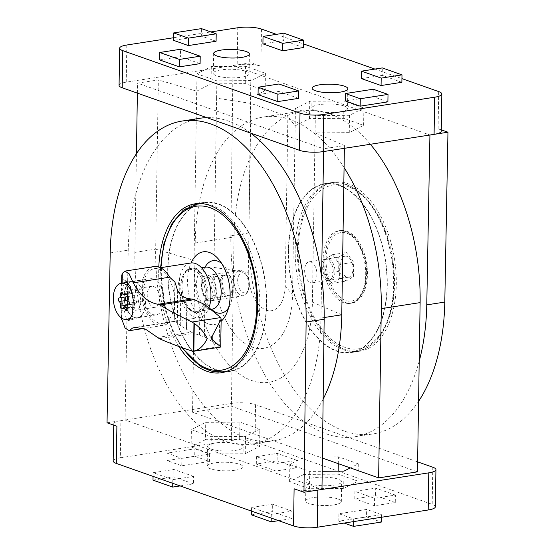 <?xml version="1.0" encoding="UTF-8"?>
<svg xmlns="http://www.w3.org/2000/svg" width="555" height="555" viewBox="0 0 555 555"><rect width="100%" height="100%" fill="white"/><g stroke="black" fill="none" stroke-linecap="round" stroke-linejoin="round"><path stroke-width="0.42" stroke-dasharray="2.77 2.08" d="M441.274 129.849L438.11 128.732A17.011 4.079 -179.1 0 1 441.253 131.153M304.633 270.153A10.628 6.008 -98.8 0 0 312.416 282.828A10.628 6.008 -98.8 0 0 316.718 271.402A10.628 6.008 -98.8 0 0 309.149 261.821A10.628 6.008 -98.8 0 0 304.633 270.153M334.97 271.693A10.628 6.008 81.2 0 1 330.447 280.025A10.628 6.008 81.2 0 1 322.663 267.35A10.628 6.008 81.2 0 1 327.179 259.012A10.628 6.008 81.2 0 1 334.97 271.693M251.04 62.743L237.172 64.9A17.011 4.079 -179.1 0 1 260.892 66.218L251.04 62.743L248.869 232.961A169.247 95.62 -98.8 0 0 372.849 433.954A169.247 95.62 -98.8 0 0 418.567 401.355M341.762 314.796L312.409 302.149A102.238 57.762 -98.8 0 1 251.672 380.515A102.238 57.762 -98.8 0 1 194.056 260.399L155.678 249.153A160.742 90.812 -98.8 0 0 273.428 440.809A160.742 90.812 -98.8 0 0 323.142 399.121M321.602 277.243L320.963 318.029A160.742 90.812 81.2 0 1 252.622 444.049A160.742 90.812 81.2 0 1 134.879 252.393L136.433 153.645M134.879 252.393L155.678 249.153L158.341 79.913L137.536 83.146L323.62 148.789L323.579 151.55M137.383 93.136L137.536 83.146M344.377 148.317L344.426 145.556L323.62 148.789M419.198 361.201A169.247 95.62 81.2 0 1 354.825 436.757A169.247 95.62 81.2 0 1 230.838 235.764L233.017 65.546L429.931 135.011M344.225 106.019A17.857 4.287 -179.1 0 1 347.52 108.565A17.857 4.287 -179.1 0 1 340 111.937A17.857 4.287 -179.1 0 1 321.435 111.971A17.857 4.287 -179.1 0 1 311.799 108.003A17.857 4.287 -179.1 0 1 324.266 104.125A17.857 4.287 -179.1 0 1 344.225 106.019M295.44 108.551L309.766 101.267L343.982 101.003L363.879 108.024L349.553 115.308L315.337 115.572L295.44 108.551L295.17 125.888L309.489 118.603L343.712 118.34L363.608 125.361L349.282 132.645L315.067 132.909L315.337 115.572M349.553 115.308L349.282 132.645M363.879 108.024L363.608 125.361M343.982 101.003L343.712 118.34M309.766 101.267L309.489 118.603M245.761 71.29A17.857 4.287 -179.1 0 1 249.063 73.836A17.857 4.287 -179.1 0 1 241.543 77.201A17.857 4.287 -179.1 0 1 222.978 77.235A17.857 4.287 -179.1 0 1 213.342 73.274A17.857 4.287 -179.1 0 1 225.809 69.389A17.857 4.287 -179.1 0 1 245.761 71.29M196.983 73.822L211.309 66.538L245.525 66.274L265.422 73.288L251.096 80.572L216.88 80.843L196.983 73.822L196.713 91.159L211.032 83.874L245.254 83.611L265.144 90.625L250.825 97.909L216.61 98.18L216.88 80.843M285.214 285.686A31.892 18.017 -98.8 0 1 266.268 310.127A31.892 18.017 -98.8 0 1 248.293 272.658L213.952 267.42L216.61 98.18L250.95 103.417L287.872 116.439L295.17 125.888L292.513 295.128L285.214 285.686L287.872 116.439M213.952 267.42A67.863 38.344 -98.8 0 0 252.192 347.146A67.863 38.344 -98.8 0 0 292.513 295.128M312.409 302.149L315.067 132.909L344.426 145.556M194.056 260.399L196.713 91.159L158.341 79.913M251.096 80.572L250.825 97.909M265.422 73.288L265.144 90.625M245.525 66.274L245.254 83.611M211.309 66.538L211.032 83.874M324.786 273.525L325.008 259.227L332.507 254.683L339.778 264.437L339.549 278.735L332.056 283.279L324.786 273.525L338.654 271.367L338.876 257.069L346.375 252.525L353.646 262.279L353.424 276.577L345.925 281.121L338.654 271.367M332.056 283.279L345.925 281.121M339.549 278.735L353.424 276.577M339.778 264.437L353.646 262.279M332.507 254.683L346.375 252.525M325.008 259.227L338.876 257.069M288.6 250.749A85.047 48.049 -98.8 0 0 350.899 352.154A85.047 48.049 -98.8 0 0 385.309 260.732A85.047 48.049 -98.8 0 0 324.758 184.08A85.047 48.049 -98.8 0 0 288.6 250.749M324.855 259.31A36.783 20.785 -98.8 0 0 351.801 303.169A36.783 20.785 -98.8 0 0 366.682 263.632A36.783 20.785 -98.8 0 0 340.499 230.478A36.783 20.785 -98.8 0 0 324.855 259.31M323.121 259.58A36.783 20.785 -98.8 0 0 350.066 303.439A36.783 20.785 -98.8 0 0 364.947 263.902A36.783 20.785 -98.8 0 0 338.765 230.748A36.783 20.785 -98.8 0 0 323.121 259.58M262.924 43.852L283.73 40.619L283.848 33.189M303.418 47.563L283.73 40.619M159.604 59.919L180.41 56.686L180.528 49.256M200.098 63.631L180.41 56.686M361.381 78.581L382.187 75.348L382.305 67.918M401.875 82.293L382.187 75.348M258.061 94.655L278.867 91.415L278.985 83.985M298.555 98.36L278.867 91.415M216.089 41.25L201.319 36.047L201.437 28.617M201.319 36.047L173.583 40.355M387.896 101.856L373.133 96.646L373.244 89.216M373.133 96.646L345.39 100.961M119.068 85.359A17.011 4.079 -179.1 0 1 126.228 82.154L237.172 64.9L237.762 27.75M276.425 34.341L303.481 43.887M374.882 69.07L401.938 78.616M173.625 37.726L210.851 31.933M288.35 250.666A85.477 48.292 -98.8 0 0 350.961 352.578A85.477 48.292 -98.8 0 0 385.545 260.697A85.477 48.292 -98.8 0 0 324.696 183.656A85.477 48.292 -98.8 0 0 288.35 250.666M297.369 249.264A85.477 48.292 -98.8 0 0 359.98 351.176A85.477 48.292 -98.8 0 0 394.556 259.296A85.477 48.292 -98.8 0 0 333.708 182.255A85.477 48.292 -98.8 0 0 297.369 249.264M248.293 272.658L250.95 103.417M234.071 287.379A10.628 6.008 81.2 0 1 229.555 295.718A10.628 6.008 81.2 0 1 221.764 283.043A10.628 6.008 81.2 0 1 226.287 274.704A10.628 6.008 81.2 0 1 234.071 287.379M202.006 286.116A10.628 6.008 -98.8 0 0 209.79 298.791A10.628 6.008 -98.8 0 0 214.091 287.358A10.628 6.008 -98.8 0 0 206.522 277.777A10.628 6.008 -98.8 0 0 202.006 286.116M294.108 488.782A17.011 4.079 0.9 0 0 317.828 490.1M225.49 371.663A85.477 48.292 81.2 0 1 167.7 269.432A85.477 48.292 81.2 0 1 199.349 203.581M199.592 203.498A85.477 48.292 81.2 0 1 204.039 202.422A85.477 48.292 81.2 0 1 264.888 279.463A85.477 48.292 81.2 0 1 230.304 371.344A85.477 48.292 81.2 0 1 225.739 371.663M178.87 346.486A85.477 48.292 81.2 0 1 158.681 270.833A85.477 48.292 81.2 0 1 158.799 267.017M107.039 422.792L120.914 420.641A17.011 4.079 0.9 0 0 113.747 423.847A17.011 4.079 0.9 0 0 116.89 426.268M220.134 283.348A10.455 5.904 81.2 0 1 224.581 275.148A10.455 5.904 81.2 0 1 232.025 284.569A10.455 5.904 81.2 0 1 227.793 295.808A10.455 5.904 81.2 0 1 220.134 283.348M200.175 118.243A169.247 95.62 -98.8 0 0 128.233 250.125L125.069 419.989L321.983 489.454M250.61 133.082A169.247 95.62 -98.8 0 0 206.8 117.625M417.617 461.864L255.571 404.699A17.011 4.079 0.9 0 0 231.858 403.381L120.914 420.641L120.324 457.792A17.011 4.079 0.9 0 0 113.165 460.997M435.349 506.791A17.011 4.079 0.9 0 0 432.213 504.363L254.988 441.849A17.011 4.079 0.9 0 0 231.275 440.531L120.324 457.792M167.943 269.515A85.047 48.049 81.2 0 1 204.101 202.846A85.047 48.049 81.2 0 1 264.652 279.498A85.047 48.049 81.2 0 1 230.242 370.92A85.047 48.049 81.2 0 1 167.943 269.515M333.826 504.904A17.857 4.287 0.9 0 0 341.346 501.54A17.857 4.287 0.9 0 0 323.551 496.975A17.857 4.287 0.9 0 0 305.625 500.978A17.857 4.287 0.9 0 0 315.261 504.939A17.857 4.287 0.9 0 0 333.826 504.904M309.239 483.71A17.857 4.287 0.9 0 0 334.138 485.091A17.857 4.287 0.9 0 0 341.658 481.726A17.857 4.287 0.9 0 0 323.863 477.161A17.857 4.287 0.9 0 0 305.937 481.164A17.857 4.287 0.9 0 0 309.239 483.71M180.118 485.93L193.501 483.849L193.619 476.419L172.813 479.652L153.124 472.707L153.062 476.384M193.619 476.419L173.923 469.468L153.124 472.707M276.133 463.585L276.015 471.015L296.821 467.775L296.939 460.345L276.133 463.585L256.445 456.64L256.327 464.07L277.125 460.83L277.243 453.4L256.445 456.64M296.939 460.345L277.243 453.4M278.575 520.659L291.958 518.578L292.076 511.148L271.27 514.381L251.581 507.437L251.519 511.113M292.076 511.148L272.38 504.204L251.581 507.437M374.59 498.314L374.472 505.744L395.278 502.511L395.396 495.081L374.59 498.314L354.902 491.369L354.784 498.799L375.582 495.56L375.7 488.129L354.902 491.369M395.396 495.081L375.7 488.129M235.369 470.175A17.857 4.287 0.9 0 0 242.889 466.81A17.857 4.287 0.9 0 0 225.094 462.246A17.857 4.287 0.9 0 0 207.168 466.249A17.857 4.287 0.9 0 0 216.804 470.21A17.857 4.287 0.9 0 0 235.369 470.175M167.104 453.144L166.986 460.574L181.756 465.784L181.867 458.354L167.104 453.144L194.84 448.829L194.722 456.259L209.492 461.469L209.61 454.039L194.84 448.829M181.867 458.354L209.61 454.039M353.639 521.589L353.681 518.953L338.911 513.75L366.647 509.435L366.529 516.865L381.299 522.075M353.681 518.953L381.417 514.645L366.647 509.435M344.079 167.554A160.742 90.812 -98.8 0 0 263.549 116.994A160.742 90.812 -98.8 0 0 195.207 243.007L192.55 412.247L220.869 422.244L205.718 422.355L191.392 429.639L211.288 436.66L245.511 436.396L251.852 433.171L319.326 456.973L304.175 457.091L289.856 464.375L309.745 471.389L322.219 471.292M192.55 412.247L231.379 406.211L417.464 471.854M338.911 513.75L338.793 521.18L366.529 516.865M338.793 521.18L344.149 523.067M381.375 517.274L381.417 514.645M166.986 460.574L194.722 456.259M181.756 465.784L209.492 461.469M210.775 448.981A17.857 4.287 0.9 0 0 235.681 450.362A17.857 4.287 0.9 0 0 243.201 446.997A17.857 4.287 0.9 0 0 225.406 442.432A17.857 4.287 0.9 0 0 207.48 446.435A17.857 4.287 0.9 0 0 210.775 448.981M374.472 505.744L354.784 498.799M395.278 502.511L375.582 495.56M271.27 514.381L271.215 518.065M251.464 514.867L272.262 511.634L272.38 504.204M291.958 518.578L272.262 511.634M276.015 471.015L256.327 464.07M296.821 467.775L277.125 460.83M172.813 479.652L172.758 483.329M153.007 480.137L173.805 476.898L173.923 469.468M193.501 483.849L173.805 476.898M239.933 422.091L220.869 422.244L251.852 433.171L259.83 429.112L239.933 422.091L239.663 439.428L205.447 439.692L205.718 422.355M205.447 439.692L191.121 446.976L191.392 429.639M191.121 446.976L211.018 453.997L211.288 436.66M211.018 453.997L245.234 453.733L245.511 436.396M245.234 453.733L259.56 446.449L259.83 429.112M259.56 446.449L239.663 439.428M338.286 463.661L338.39 456.82L319.326 456.973L322.386 458.048M303.904 474.428L289.578 481.712L309.475 488.726L343.691 488.462L358.017 481.178L338.12 474.157L303.904 474.428L304.175 457.091M338.12 474.157L338.168 471.167M289.578 481.712L289.856 464.375M309.475 488.726L309.745 471.389M343.691 488.462L343.968 471.126M358.017 481.178L358.287 463.841L350.309 467.9M358.287 463.841L338.39 456.82M370.351 144.272A160.742 90.812 -98.8 0 0 302.378 110.951A160.742 90.812 -98.8 0 0 234.037 236.971L231.379 406.211M333.236 271.957A10.628 6.008 -98.8 0 0 325.445 259.282A10.628 6.008 -98.8 0 0 320.929 267.621A10.628 6.008 -98.8 0 0 328.713 280.296A10.628 6.008 -98.8 0 0 333.236 271.957M340.687 264.548A10.628 6.008 81.2 0 1 345.21 256.209A10.628 6.008 81.2 0 1 352.779 265.789A10.628 6.008 81.2 0 1 348.478 277.223A10.628 6.008 81.2 0 1 340.687 264.548M221.119 321.303A36.783 20.785 81.2 0 1 198.794 316.711A36.783 20.785 81.2 0 1 187.562 280.663A36.783 20.785 81.2 0 1 191.059 262.966M211.538 309.274A26.578 15.013 81.2 0 1 201.791 281.454A26.578 15.013 81.2 0 1 205.003 267.26M221.674 263.472A26.578 15.013 81.2 0 1 224.352 266.164A26.578 15.013 81.2 0 1 230.311 304.445A26.578 15.013 81.2 0 1 228.57 307.824M211.122 284.75A10.455 5.904 81.2 0 1 215.569 276.55A10.455 5.904 81.2 0 1 223.006 285.978A10.455 5.904 81.2 0 1 218.781 297.209A10.455 5.904 81.2 0 1 211.122 284.75M124.563 300.623A18.287 10.33 81.2 0 1 132.055 281.614A18.287 10.33 81.2 0 1 132.922 281.545A18.287 10.33 81.2 0 1 135.143 281.933A18.287 10.33 81.2 0 1 145.313 300.005A18.287 10.33 81.2 0 1 138.521 317.557A18.287 10.33 81.2 0 1 137.675 317.751A18.287 10.33 81.2 0 1 124.563 300.623M124.306 282.821L122.003 291.743L121.857 301.032L126.478 319.486M137.626 327.256L168.963 322.379A29.769 16.816 -98.8 0 1 163.149 325.41L143.69 328.435M163.149 325.41A29.769 16.816 -98.8 0 1 142.413 301.074L127.546 303.391L122.655 308.483L121.129 315.531L121.267 317.849M157.509 337.44L191.392 332.168A127.574 72.074 -98.8 0 0 186.452 329.309L186.91 298.375M177.642 290.626L177.142 322.552L180.264 325.299L186.425 329.295M191.628 350.933L220.314 346.473L220.71 347.055M220.314 346.473L219.19 345.585L219.648 316.392M191.392 332.168A21.263 12.016 -98.8 0 0 193.889 333.319L204.33 336.885L219.19 345.585M121.76 275.405L123.106 279.456L127.886 281.94L142.746 279.63A29.769 16.816 -98.8 0 1 154.006 266.58M190.712 263.014A27.639 15.616 -98.8 0 0 179.418 279.082L178.523 283.279L179.237 290.543A27.639 15.616 -98.8 0 0 199.203 317.64A27.639 15.616 -98.8 0 0 208.902 307.858M179.237 290.543L179.418 279.082M182.061 285.776A22.325 12.612 -98.8 0 0 198.412 312.396A22.325 12.612 -98.8 0 0 207.813 291.659A22.325 12.612 -98.8 0 0 195.325 268.662A22.325 12.612 -98.8 0 0 191.551 268.273A22.325 12.612 -98.8 0 0 182.061 285.776M135.455 289.974A27.639 15.616 -98.8 0 0 135.406 292.95L135.455 289.974L142.6 288.864L142.746 279.63M142.413 301.074L142.559 291.84A27.639 15.616 -98.8 0 0 162.802 323.301A27.639 15.616 -98.8 0 0 173.986 293.588A27.639 15.616 -98.8 0 0 154.304 268.675A27.639 15.616 -98.8 0 0 142.6 288.864M142.559 291.84L135.406 292.95M177.142 322.552L174.27 321.331L174.887 281.947M174.27 321.331A127.574 72.074 -98.8 0 0 173.222 321.484A127.574 72.074 -98.8 0 0 168.963 322.379M194.285 268.821A22.325 12.612 81.2 0 1 206.772 291.819A22.325 12.612 81.2 0 1 197.372 312.555A22.325 12.612 81.2 0 1 187.909 307.9A22.325 12.612 81.2 0 1 182.907 275.745A22.325 12.612 81.2 0 1 190.511 268.433A22.325 12.612 81.2 0 1 194.285 268.821M153.659 279.054A18.287 10.33 81.2 0 1 163.885 297.889A18.287 10.33 81.2 0 1 156.191 314.872A18.287 10.33 81.2 0 1 143.169 298.389A18.287 10.33 81.2 0 1 150.565 278.735A18.287 10.33 81.2 0 1 153.659 279.054M153.541 286.484A10.628 6.008 81.2 0 1 159.486 297.431A10.628 6.008 81.2 0 1 155.011 307.31A10.628 6.008 81.2 0 1 147.443 297.73A10.628 6.008 81.2 0 1 151.744 286.297A10.628 6.008 81.2 0 1 153.541 286.484M193.397 269.994A21.263 12.016 81.2 0 1 205.294 291.888A21.263 12.016 81.2 0 1 196.345 311.639A21.263 12.016 81.2 0 1 187.326 307.206A21.263 12.016 81.2 0 1 182.567 276.584A21.263 12.016 81.2 0 1 189.81 269.619A21.263 12.016 81.2 0 1 193.397 269.994M243.68 272.935A10.15 5.73 81.2 0 1 246.267 274.871A10.15 5.73 81.2 0 1 248.536 289.488A10.15 5.73 81.2 0 1 241.376 291.34A10.15 5.73 81.2 0 1 237.762 279.04A10.15 5.73 81.2 0 1 243.68 272.935M241.591 270.729A12.758 7.208 81.2 0 1 244.845 273.171A12.758 7.208 81.2 0 1 247.703 291.541A12.758 7.208 81.2 0 1 243.354 295.718A12.758 7.208 81.2 0 1 234.272 284.222A12.758 7.208 81.2 0 1 239.434 270.507A12.758 7.208 81.2 0 1 241.591 270.729M209.048 275.793A12.758 7.208 81.2 0 1 216.186 288.933A12.758 7.208 81.2 0 1 210.81 300.782A12.758 7.208 81.2 0 1 201.729 289.287A12.758 7.208 81.2 0 1 206.89 275.571A12.758 7.208 81.2 0 1 209.048 275.793M212.121 309.184A21.263 12.016 81.2 0 1 196.983 290.022A21.263 12.016 81.2 0 1 205.586 267.163M132.222 292.901A18.287 10.33 81.2 0 1 132.506 314.442M134.9 281.968A18.287 10.33 81.2 0 1 145.132 300.803A18.287 10.33 81.2 0 1 137.432 317.786A18.287 10.33 81.2 0 1 124.41 301.309A18.287 10.33 81.2 0 1 131.812 281.656A18.287 10.33 81.2 0 1 134.9 281.968M134.782 289.398A10.628 6.008 81.2 0 1 140.734 300.352A10.628 6.008 81.2 0 1 136.252 310.224A10.628 6.008 81.2 0 1 128.684 300.644A10.628 6.008 81.2 0 1 132.985 289.217A10.628 6.008 81.2 0 1 134.782 289.398M127.324 296.28A3.351 1.894 -98.8 0 0 127.865 293.22A1.915 1.082 -98.8 0 1 128.642 291.167L121.496 292.277M122.62 293.179L129.759 292.069A1.915 1.082 -98.8 0 0 128.642 291.167M129.759 292.069A3.351 1.894 -98.8 0 0 131.722 293.644A3.351 1.894 -98.8 0 0 132.583 293.061A1.915 1.082 -98.8 0 1 133.068 292.735L125.93 293.845M127.275 296.641L134.421 295.531A1.915 1.082 -98.8 0 0 134.171 293.581A1.915 1.082 -98.8 0 0 133.068 292.735M134.421 295.531A3.351 1.894 -98.8 0 0 135.767 300.123A1.915 1.082 -98.8 0 1 136.585 302.17A1.915 1.082 -98.8 0 1 135.774 303.731L128.628 304.841M128.698 304.827L135.704 303.738A1.915 1.082 -98.8 0 0 135.774 303.731M135.704 303.738A3.351 1.894 -98.8 0 0 135.593 303.751A3.351 1.894 -98.8 0 0 134.234 307.331A1.915 1.082 -98.8 0 1 133.457 309.385L126.318 310.495M127.109 309.295L132.34 308.483A1.915 1.082 -98.8 0 0 133.457 309.385M132.34 308.483A3.351 1.894 -98.8 0 0 130.376 306.908A3.351 1.894 -98.8 0 0 129.516 307.491A1.915 1.082 -98.8 0 1 129.024 307.824L121.885 308.934M127.629 305.382A1.915 1.082 -98.8 0 0 129.024 307.824M324.182 317.529L320.963 318.029M248.869 232.961L230.838 235.764M295.184 249.729A85.047 48.049 -98.8 0 0 357.482 351.135A85.047 48.049 -98.8 0 0 391.892 259.712A85.047 48.049 -98.8 0 0 331.342 183.053A85.047 48.049 -98.8 0 0 295.184 249.729M298.153 249.896A82.924 46.849 -98.8 0 0 369.054 344.995A82.924 46.849 -98.8 0 0 371.239 205.579A82.924 46.849 -98.8 0 0 298.153 249.896M326.09 259.747A34.66 19.578 -98.8 0 0 355.72 299.499A34.66 19.578 -98.8 0 0 356.636 241.224A34.66 19.578 -98.8 0 0 326.09 259.747M438.11 128.732L438.693 91.582M260.892 66.218L261.474 29.068M126.228 82.154L126.811 45.004M231.858 403.381L231.275 440.531M255.571 404.699L254.988 441.849M432.796 467.213L432.213 504.363M110.209 252.927L128.233 250.125M195.207 243.007L234.037 236.971M182.602 347.832A82.924 46.849 81.2 0 1 160.853 271.242A82.924 46.849 81.2 0 1 160.957 267.642M223.658 371.947A85.047 48.049 81.2 0 1 161.359 270.542A85.047 48.049 81.2 0 1 197.518 203.865M200.993 203.553A85.047 48.049 81.2 0 1 258.061 280.525A85.047 48.049 81.2 0 1 227.064 371.191M121.587 318.077L121.857 301.032M122.003 291.743L122.135 283.154M186.452 329.309L186.938 298.375M177.329 322.698L177.829 291.042M180.264 325.299L180.736 295.537M204.33 336.885L204.837 304.633M199.467 334.942L199.987 301.941M127.546 303.391L127.886 281.94M159.368 338.689L193.889 333.319M123.085 293.963L127.865 293.22M126.498 294.011L132.583 293.061M128.621 301.233L135.767 300.123M127.088 308.448L134.234 307.331M122.377 308.601L129.516 307.491M312.416 282.828L330.447 280.025M309.149 261.821L327.179 259.012M252.622 444.049L273.428 440.809M354.825 436.757L372.849 433.954M350.899 352.154L357.482 351.135C376.325 346.84 388.229 330.072 393.183 300.845C395.382 285.804 394.931 270.188 391.837 253.996C384.102 211.677 356.629 178.349 331.342 183.053L324.758 184.08M340.499 230.478L338.765 230.748C353.403 227.869 367.694 252.317 366.584 275.058C365.71 291.257 360.209 300.713 350.066 303.439L351.801 303.169M213.654 53.46L213.342 73.274M249.375 54.022L249.063 73.836M312.111 88.189L311.799 108.003M347.832 88.751L347.52 108.565M350.961 352.578L359.98 351.176M324.696 183.656L333.708 182.255M209.79 298.791L229.555 295.718M206.522 277.777L226.287 274.704M204.039 202.422L195.02 203.824M230.304 371.344L221.292 372.745M113.726 425.151L113.747 423.847M341.346 501.54L341.658 481.726M305.625 500.978L305.937 481.164M242.889 466.81L243.201 446.997M207.168 466.249L207.48 446.435M302.378 110.951L263.549 116.994M345.21 256.209L325.445 259.282M348.478 277.223L328.713 280.296M160.548 267.704L160.457 270.944L165.779 312.111L172.605 331.12L181.707 347.513M204.101 202.846L199.842 203.505M230.242 370.92L225.982 371.586M224.352 266.164L218.795 259.497M230.311 304.445L227.03 312.479M224.581 275.148L215.569 276.55M227.793 295.808L218.781 297.209M132.922 281.545L126.151 281.586M138.521 317.557L129.01 320.519M121.642 283.237L121.129 315.531M162.802 323.301L199.203 317.64M154.304 268.675L160.478 267.711M173.222 321.484L135.018 327.422M191.551 268.273L190.511 268.433M198.412 312.396L197.372 312.555M150.565 278.735L132.055 281.614M156.191 314.872L137.675 317.751M187.326 307.206L187.909 307.9M182.567 276.584L182.907 275.745M246.267 274.871L244.845 273.171M248.536 289.488L247.703 291.541M239.434 270.507L206.89 275.571M243.354 295.718L210.81 300.782M201.562 267.794L189.81 269.619M210.831 309.385L196.345 311.639M131.812 281.656L127.719 282.287M137.432 317.786L130.869 318.813M151.744 286.297L132.985 289.217M155.011 307.31L136.252 310.224M131.722 293.644L126.859 294.4M135.593 303.751L128.739 304.813M130.376 306.908L127.026 307.428M126.325 296.821L119.179 297.931"/><path stroke-width="0.83" d="M418.567 401.355A169.247 95.62 -98.8 0 0 444.791 302.073L447.961 132.208L441.274 129.849M401.938 78.616L438.693 91.582A17.011 4.079 -179.1 0 1 441.835 94.003L441.253 131.153A17.011 4.079 -179.1 0 1 434.086 134.359L429.931 135.011L426.767 304.875A169.247 95.62 81.2 0 1 419.198 361.201M447.961 132.208L434.086 134.359L434.676 97.208L323.725 114.469A17.011 4.079 -179.1 0 1 300.012 113.151L122.787 50.637A17.011 4.079 -179.1 0 1 119.651 48.209A17.011 4.079 -179.1 0 1 126.811 45.004L173.625 37.726M323.142 399.121A160.742 90.812 -98.8 0 0 341.762 314.796L344.377 148.317M136.433 153.645L137.383 93.136M323.579 151.55L321.602 277.243M303.418 47.563L303.536 40.133L282.738 43.366L282.62 50.796L303.418 47.563M303.536 40.133L283.848 33.189L263.042 36.422L262.924 43.852L282.62 50.796M282.738 43.366L263.042 36.422M200.098 63.631L200.216 56.201L179.418 59.441L179.3 66.871L200.098 63.631M200.216 56.201L180.528 49.256L159.722 52.489L159.604 59.919L179.3 66.871M179.418 59.441L159.722 52.489M401.875 82.293L401.993 74.863L381.195 78.102L381.077 85.532L401.875 82.293M401.993 74.863L382.305 67.918L361.499 71.151L361.381 78.581L381.077 85.532M381.195 78.102L361.499 71.151M298.555 98.36L298.673 90.93L277.875 94.17L277.757 101.6L298.555 98.36M298.673 90.93L278.985 83.985L258.179 87.225L258.061 94.655L277.757 101.6M277.875 94.17L258.179 87.225M241.855 57.387A17.857 4.287 -179.1 0 1 223.29 57.422A17.857 4.287 -179.1 0 1 213.654 53.46A17.857 4.287 -179.1 0 1 231.581 49.457A17.857 4.287 -179.1 0 1 249.375 54.022A17.857 4.287 -179.1 0 1 241.855 57.387M173.701 32.925L201.437 28.617L216.207 33.82L216.089 41.25L188.353 45.566L173.583 40.355L173.701 32.925L188.471 38.135L188.353 45.566M216.207 33.82L188.471 38.135M345.508 93.531L373.244 89.216L388.014 94.426L387.896 101.856L360.16 106.171L345.39 100.961L345.508 93.531L360.278 98.741L360.16 106.171M388.014 94.426L360.278 98.741M429.931 135.011L323.142 151.619A17.011 4.079 -179.1 0 1 299.429 150.301L122.204 87.787A17.011 4.079 -179.1 0 1 119.068 85.359L119.651 48.209M340.312 92.123A17.857 4.287 -179.1 0 1 321.747 92.158A17.857 4.287 -179.1 0 1 312.111 88.189A17.857 4.287 -179.1 0 1 330.038 84.187A17.857 4.287 -179.1 0 1 347.832 88.751A17.857 4.287 -179.1 0 1 340.312 92.123M441.835 94.003A17.011 4.079 -179.1 0 1 434.676 97.208M210.851 31.933L237.762 27.75A17.011 4.079 -179.1 0 1 261.474 29.068L276.425 34.341M303.481 43.887L374.882 69.07M113.726 425.151L113.165 460.997A17.011 4.079 0.9 0 0 116.307 463.418L116.89 426.268L107.039 422.792L110.209 252.927A169.247 95.62 81.2 0 1 182.151 121.045A169.247 95.62 81.2 0 1 306.131 322.039L303.96 492.257L294.108 488.782L293.526 525.932A17.011 4.079 0.9 0 0 317.238 527.25L428.189 509.996A17.011 4.079 0.9 0 0 435.349 506.791L435.932 469.641A17.011 4.079 0.9 0 0 432.796 467.213L417.617 461.864M303.96 492.257L321.983 489.454L324.162 319.236A169.247 95.62 -98.8 0 0 250.61 133.082M158.799 267.017A85.477 48.292 81.2 0 1 195.02 203.824A85.477 48.292 81.2 0 1 255.876 280.865A85.477 48.292 81.2 0 1 221.292 372.745A85.477 48.292 81.2 0 1 178.87 346.486M116.307 463.418L293.526 525.932M206.8 117.625A169.247 95.62 -98.8 0 0 200.175 118.243L182.151 121.045M321.983 489.454L428.772 472.846A17.011 4.079 0.9 0 0 435.932 469.641M322.219 471.292L343.968 471.126L350.309 467.9L378.635 477.89L417.464 471.854L420.121 302.607A160.742 90.812 -98.8 0 0 370.351 144.272M344.149 523.067L353.563 526.383L381.299 522.075L381.375 517.274M353.563 526.383L353.639 521.589M251.519 511.113L251.464 514.867L271.152 521.811L278.575 520.659M271.215 518.065L271.152 521.811M153.062 476.384L153.007 480.137L172.695 487.082L180.118 485.93M172.758 483.329L172.695 487.082M338.168 471.167L338.286 463.661M378.635 477.89L381.292 308.649A160.742 90.812 -98.8 0 0 344.079 167.554M322.386 458.048L350.309 467.9M191.059 262.966A36.783 20.785 81.2 0 1 218.795 259.497A36.783 20.785 81.2 0 1 227.03 312.479A36.783 20.785 81.2 0 1 221.119 321.303M205.003 267.26A26.578 15.013 81.2 0 1 221.674 263.472M228.57 307.824A26.578 15.013 81.2 0 1 211.538 309.274M126.478 319.486L129.01 320.519L132.631 313.901L133.242 299.846L130.397 286.706L126.151 281.586L124.306 282.821M121.267 317.849L125.062 328.033L129.28 330.676L132.541 328.047L137.626 327.256M220.314 346.473L212.794 340.208C211.087 338.786 211.115 336.996 212.877 334.838L221.147 319.208L220.71 347.055L193.848 351.239L194.285 323.475C199.772 327.29 204.108 332.285 207.286 338.46C203.914 345.585 199.432 349.844 193.848 351.239L191.628 350.933C179.758 346.986 169.004 342.907 159.368 338.689L145.563 329.191L135.018 327.422L132.541 328.047M194.285 323.475L192.079 322.039C180.236 316.482 169.504 310.8 159.895 304.993L158.029 304.286L191.912 299.02A127.574 72.074 -98.8 0 1 186.938 298.375L180.736 295.537L177.642 290.626L174.887 281.947A127.574 72.074 -98.8 0 1 169.67 277.188A29.769 16.816 -98.8 0 0 154.006 266.58L124.965 271.097L122.287 273.4L121.76 275.405L121.642 283.237M124.965 271.097L129.169 273.844L133.249 282.849C139.992 295.482 148.254 302.628 158.029 304.286M133.249 282.849L169.67 277.188M221.147 319.208L220.765 317.578L192.079 322.039M159.895 304.993L194.417 299.624L204.837 304.633L220.765 317.578M208.902 307.858A27.639 15.616 -98.8 0 0 207.57 277.611A27.639 15.616 -98.8 0 0 190.712 263.014L160.478 267.711M194.417 299.624A21.263 12.016 -98.8 0 0 191.912 299.02M201.562 267.794L205.586 267.163A21.263 12.016 81.2 0 1 209.173 267.538A21.263 12.016 81.2 0 1 221.07 289.439A21.263 12.016 81.2 0 1 212.121 309.184L210.831 309.385M132.506 314.442A18.287 10.33 81.2 0 1 126.72 319.458A18.287 10.33 81.2 0 1 113.699 302.975A18.287 10.33 81.2 0 1 121.094 283.321A18.287 10.33 81.2 0 1 124.188 283.64A18.287 10.33 81.2 0 1 132.222 292.901M119.485 297.889L126.394 296.814A3.351 1.894 -98.8 0 0 126.505 296.807L119.367 297.917A3.351 1.894 81.2 0 0 120.726 294.33A1.915 1.082 81.2 0 1 121.496 292.277A1.915 1.082 81.2 0 1 122.62 293.179A3.351 1.894 81.2 0 0 124.577 294.754A3.351 1.894 81.2 0 0 125.437 294.178A1.915 1.082 81.2 0 1 125.93 293.845A1.915 1.082 81.2 0 1 127.026 294.691A1.915 1.082 81.2 0 1 127.275 296.641A3.351 1.894 81.2 0 0 128.621 301.233A1.915 1.082 81.2 0 1 129.447 303.28A1.915 1.082 81.2 0 1 128.628 304.841A1.915 1.082 81.2 0 1 128.566 304.848L128.698 304.827M119.367 297.917A3.351 1.894 81.2 0 1 119.249 297.924A1.915 1.082 81.2 0 0 119.179 297.931A1.915 1.082 81.2 0 0 118.368 299.492A1.915 1.082 81.2 0 0 119.193 301.538A3.351 1.894 81.2 0 1 120.539 306.131A1.915 1.082 81.2 0 0 120.789 308.08A1.915 1.082 81.2 0 0 121.885 308.934A1.915 1.082 81.2 0 0 122.377 308.601A3.351 1.894 81.2 0 1 123.238 308.018A3.351 1.894 81.2 0 1 125.194 309.593A1.915 1.082 81.2 0 0 126.318 310.495A1.915 1.082 81.2 0 0 127.088 308.448A3.351 1.894 81.2 0 1 128.448 304.861A3.351 1.894 81.2 0 1 128.566 304.848M126.505 296.807A3.351 1.894 -98.8 0 0 127.324 296.28M120.539 306.131L127.678 305.021A1.915 1.082 -98.8 0 0 127.629 305.382M127.678 305.021A3.351 1.894 -98.8 0 0 126.332 300.428A1.915 1.082 -98.8 0 1 125.513 298.479A1.915 1.082 -98.8 0 1 126.214 296.849M341.762 314.796L324.182 317.529M444.791 302.073L426.767 304.875M122.204 87.787L122.787 50.637M299.429 150.301L300.012 113.151M323.142 151.619L323.725 114.469M317.828 490.1L317.238 527.25M428.772 472.846L428.189 509.996M306.131 322.039L324.162 319.236M381.292 308.649L420.121 302.607M160.957 267.642A82.924 46.849 81.2 0 1 220.279 213.12A82.924 46.849 81.2 0 1 252.9 333.964A82.924 46.849 81.2 0 1 182.602 347.832M199.842 203.505L197.518 203.865A85.047 48.049 81.2 0 1 200.993 203.553M227.064 371.191A85.047 48.049 81.2 0 1 223.658 371.947L212.648 371.559L201.652 367.139L181.707 347.513M121.566 319.375L121.587 318.077M193.522 351.266L193.959 323.204M122.135 283.154L122.287 273.4M212.794 340.208L212.877 334.838M120.726 294.33L123.085 293.963M125.437 294.178L126.498 294.011M125.194 309.593L127.109 309.295M119.193 301.538L126.332 300.428M197.518 203.865L183.136 210.303L171.606 224.109L163.878 243.846L160.548 267.704M225.982 371.586L223.658 371.947M143.69 328.435L129.28 330.676M127.719 282.287L121.094 283.321M130.869 318.813L126.72 319.458M126.859 294.4L124.577 294.754M127.026 307.428L123.238 308.018"/></g></svg>
